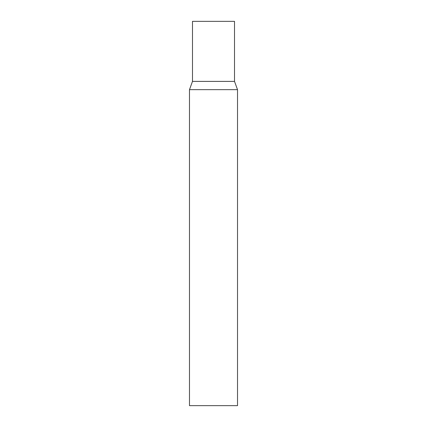 <?xml version="1.0" encoding="UTF-8"?>
<svg xmlns="http://www.w3.org/2000/svg" width="427" height="427" viewBox="0 0 427 427"><rect width="100%" height="100%" fill="white"/><g stroke="black" fill="none" stroke-linecap="round" stroke-linejoin="round"><path stroke-width="0.64" d="M237.519 89.659L234.514 81.397L192.486 81.397L234.514 81.397L234.514 21.35L192.486 21.35L192.486 81.397L189.481 89.659L189.481 405.65L237.519 405.65L237.519 89.659L189.481 89.659"/></g></svg>
